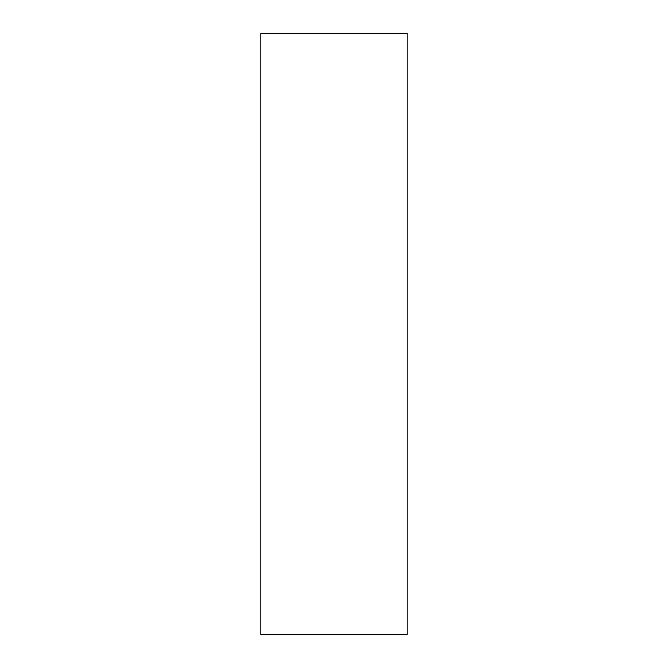 <?xml version="1.0" encoding="UTF-8"?>
<svg xmlns="http://www.w3.org/2000/svg" width="668" height="668" viewBox="0 0 668 668"><rect width="100%" height="100%" fill="white"/><g stroke="black" fill="none" stroke-linecap="round" stroke-linejoin="round"><path stroke-width="1" d="M407.188 334L407.188 634.6L260.812 634.6L260.812 33.4L407.188 33.4L407.188 334"/></g></svg>
